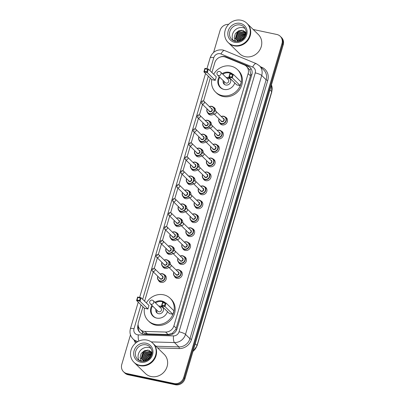 <?xml version="1.0" encoding="UTF-8"?>
<svg xmlns="http://www.w3.org/2000/svg" width="405" height="405" viewBox="0 0 405 405"><rect width="100%" height="100%" fill="white"/><g stroke="black" fill="none" stroke-linecap="round" stroke-linejoin="round"><path stroke-width="0.61" d="M225.226 117.02A4.288 3.923 134.4 0 1 226.4 117.789A4.288 3.923 134.4 0 1 226.886 122.705A4.288 3.923 134.4 0 1 222.213 124.882A4.288 3.923 134.4 0 1 220.396 123.92A4.288 3.923 134.4 0 1 219.601 122.761M221.12 130.972A4.288 3.923 134.4 0 1 222.294 131.741A4.288 3.923 134.4 0 1 222.78 136.657A4.288 3.923 134.4 0 1 218.108 138.834A4.288 3.923 134.4 0 1 216.29 137.872A4.288 3.923 134.4 0 1 215.495 136.713M217.014 144.924A4.288 3.923 134.4 0 1 218.189 145.694A4.288 3.923 134.4 0 1 218.675 150.609A4.288 3.923 134.4 0 1 213.997 152.786A4.288 3.923 134.4 0 1 212.185 151.824A4.288 3.923 134.4 0 1 211.39 150.665M212.909 158.876A4.288 3.923 134.4 0 1 214.083 159.646A4.288 3.923 134.4 0 1 214.564 164.562A4.288 3.923 134.4 0 1 209.891 166.738A4.288 3.923 134.4 0 1 208.074 165.777A4.288 3.923 134.4 0 1 207.284 164.617M208.803 172.829A4.288 3.923 134.4 0 1 209.977 173.598A4.288 3.923 134.4 0 1 210.458 178.514A4.288 3.923 134.4 0 1 205.786 180.691A4.288 3.923 134.4 0 1 203.968 179.724A4.288 3.923 134.4 0 1 203.178 178.57M204.692 186.781A4.288 3.923 134.4 0 1 205.867 187.55A4.288 3.923 134.4 0 1 206.353 192.466A4.288 3.923 134.4 0 1 201.68 194.643A4.288 3.923 134.4 0 1 199.862 193.676A4.288 3.923 134.4 0 1 199.073 192.522M200.586 200.733A4.288 3.923 134.4 0 1 201.761 201.503A4.288 3.923 134.4 0 1 202.247 206.418A4.288 3.923 134.4 0 1 197.574 208.595A4.288 3.923 134.4 0 1 195.757 207.628A4.288 3.923 134.4 0 1 194.967 206.474M196.481 214.685A4.288 3.923 134.4 0 1 197.655 215.455A4.288 3.923 134.4 0 1 198.141 220.371A4.288 3.923 134.4 0 1 193.469 222.548A4.288 3.923 134.4 0 1 191.651 221.581A4.288 3.923 134.4 0 1 190.856 220.426M192.375 228.638A4.288 3.923 134.4 0 1 193.549 229.407A4.288 3.923 134.4 0 1 194.035 234.323A4.288 3.923 134.4 0 1 189.363 236.5A4.288 3.923 134.4 0 1 187.545 235.533A4.288 3.923 134.4 0 1 186.751 234.379M188.269 242.59A4.288 3.923 134.4 0 1 189.444 243.359A4.288 3.923 134.4 0 1 189.93 248.275A4.288 3.923 134.4 0 1 185.257 250.452A4.288 3.923 134.4 0 1 183.44 249.485A4.288 3.923 134.4 0 1 182.645 248.331M184.164 256.542A4.288 3.923 134.4 0 1 185.338 257.312A4.288 3.923 134.4 0 1 185.819 262.227A4.288 3.923 134.4 0 1 181.146 264.404A4.288 3.923 134.4 0 1 179.329 263.437A4.288 3.923 134.4 0 1 178.539 262.283M180.058 270.494A4.288 3.923 134.4 0 1 181.232 271.264A4.288 3.923 134.4 0 1 181.713 276.18A4.288 3.923 134.4 0 1 177.041 278.356A4.288 3.923 134.4 0 1 175.223 277.39A4.288 3.923 134.4 0 1 174.433 276.235M201.001 148.949A4.288 3.923 134.4 0 1 202.176 149.718A4.288 3.923 134.4 0 1 203.254 152.867M201.71 155.778A4.288 3.923 134.4 0 1 197.989 156.811A4.288 3.923 134.4 0 1 196.172 155.849A4.288 3.923 134.4 0 1 195.377 154.69M196.896 162.901A4.288 3.923 134.4 0 1 198.07 163.671A4.288 3.923 134.4 0 1 199.149 166.819M197.599 169.73A4.288 3.923 134.4 0 1 193.884 170.763A4.288 3.923 134.4 0 1 192.066 169.801A4.288 3.923 134.4 0 1 191.271 168.642M192.79 176.853A4.288 3.923 134.4 0 1 193.965 177.623A4.288 3.923 134.4 0 1 195.043 180.772M193.494 183.683A4.288 3.923 134.4 0 1 189.773 184.715A4.288 3.923 134.4 0 1 187.96 183.754A4.288 3.923 134.4 0 1 187.166 182.594M188.684 190.806A4.288 3.923 134.4 0 1 189.859 191.575A4.288 3.923 134.4 0 1 190.937 194.724M189.388 197.635A4.288 3.923 134.4 0 1 185.667 198.668A4.288 3.923 134.4 0 1 183.85 197.706A4.288 3.923 134.4 0 1 183.06 196.547M205.107 134.997A4.288 3.923 134.4 0 1 206.282 135.766A4.288 3.923 134.4 0 1 207.36 138.915M205.816 141.826A4.288 3.923 134.4 0 1 202.095 142.859A4.288 3.923 134.4 0 1 200.278 141.897A4.288 3.923 134.4 0 1 199.483 140.737M213.319 107.092A4.288 3.923 134.4 0 1 214.493 107.862A4.288 3.923 134.4 0 1 215.576 111.01M214.027 113.921A4.288 3.923 134.4 0 1 210.306 114.954A4.288 3.923 134.4 0 1 208.489 113.992A4.288 3.923 134.4 0 1 207.699 112.833M209.213 121.044A4.288 3.923 134.4 0 1 210.387 121.814A4.288 3.923 134.4 0 1 211.466 124.963M209.922 127.874A4.288 3.923 134.4 0 1 206.201 128.906A4.288 3.923 134.4 0 1 204.383 127.945A4.288 3.923 134.4 0 1 203.594 126.785M184.579 204.758A4.288 3.923 134.4 0 1 185.753 205.527A4.288 3.923 134.4 0 1 186.832 208.676M185.282 211.587A4.288 3.923 134.4 0 1 181.561 212.62A4.288 3.923 134.4 0 1 179.744 211.658A4.288 3.923 134.4 0 1 178.954 210.499M180.468 218.71A4.288 3.923 134.4 0 1 181.642 219.48A4.288 3.923 134.4 0 1 182.726 222.628M181.177 225.539A4.288 3.923 134.4 0 1 177.456 226.572A4.288 3.923 134.4 0 1 175.638 225.61A4.288 3.923 134.4 0 1 174.849 224.451M176.362 232.662A4.288 3.923 134.4 0 1 177.537 233.432A4.288 3.923 134.4 0 1 178.615 236.581M177.071 239.492A4.288 3.923 134.4 0 1 173.35 240.524A4.288 3.923 134.4 0 1 171.533 239.563A4.288 3.923 134.4 0 1 170.738 238.403M172.257 246.615A4.288 3.923 134.4 0 1 173.431 247.384A4.288 3.923 134.4 0 1 174.509 250.533M172.965 253.444A4.288 3.923 134.4 0 1 169.244 254.477A4.288 3.923 134.4 0 1 167.427 253.515A4.288 3.923 134.4 0 1 166.632 252.356M168.151 260.567A4.288 3.923 134.4 0 1 169.325 261.336A4.288 3.923 134.4 0 1 170.404 264.485M168.86 267.396A4.288 3.923 134.4 0 1 165.139 268.429A4.288 3.923 134.4 0 1 163.321 267.467A4.288 3.923 134.4 0 1 162.526 266.308M164.045 274.519A4.288 3.923 134.4 0 1 165.22 275.289A4.288 3.923 134.4 0 1 165.706 280.204A4.288 3.923 134.4 0 1 161.028 282.381A4.288 3.923 134.4 0 1 159.216 281.419A4.288 3.923 134.4 0 1 158.421 280.26M142.965 306.787L138.434 322.167A8.044 7.356 -45.6 0 0 140.176 329.473A8.044 7.356 -45.6 0 0 144.899 331.437L165.605 332.044A8.044 7.356 -45.6 0 0 173.887 325.888L248.138 73.604A8.044 7.356 -45.6 0 0 246.397 66.299A8.044 7.356 -45.6 0 0 244.235 64.876L225.62 57.166A8.044 7.356 -45.6 0 0 224.375 56.781A8.044 7.356 -45.6 0 0 214.777 62.775L211.906 72.53M142.403 333.912A8.044 2.491 -88.3 0 1 142.459 331.71C143.841 333.072 145.496 333.811 147.42 333.912L168.126 334.515L172.449 333.173L175.75 329.397L176.221 328.177L250.472 75.887L250.735 74.621L249.89 70.055L246.397 66.299M142.459 331.71L140.176 329.473M210.266 78.109L203.523 101.017M202.53 104.394L199.417 114.969M198.425 118.346L195.311 128.922M194.319 132.298L191.206 142.874M190.208 146.251L187.1 156.826M186.103 160.203L182.994 170.778M181.997 174.155L178.888 184.731M177.891 188.107L174.778 198.683M173.785 202.06L170.672 212.635M169.68 216.012L166.566 226.587M165.574 229.964L162.461 240.54M161.463 243.916L158.355 254.492M157.358 257.869L154.249 268.444M153.252 271.821L144.605 301.209M138.11 324.547L137.978 324.992A8.044 7.356 -45.6 0 0 139.72 332.297A8.044 7.356 -45.6 0 0 144.438 334.262L168.769 334.97A8.044 7.356 -45.6 0 0 177.051 328.819L251.829 74.748A8.044 7.356 -45.6 0 0 250.087 67.443A8.044 7.356 -45.6 0 0 247.926 66.02L226.056 56.958A8.044 7.356 -45.6 0 0 224.805 56.573A8.044 7.356 -45.6 0 0 219.601 57.313M253.186 29.474L276.838 34.476A8.044 7.356 134.4 0 1 280.245 36.283A8.044 7.356 134.4 0 1 281.986 43.588L183.698 377.536A8.044 7.356 134.4 0 1 174.104 383.535L126.922 373.557A8.044 7.356 134.4 0 1 123.515 371.75A8.044 7.356 134.4 0 1 121.773 364.444L130.476 334.874M213.602 52.437L220.057 30.497A8.044 7.356 134.4 0 1 228.612 24.361M123.515 371.75L124.755 372.964A8.044 7.356 134.4 0 0 128.162 374.777L175.345 384.75A8.044 7.356 134.4 0 0 184.943 378.751L283.227 44.808A8.044 7.356 134.4 0 0 281.485 37.503L280.862 36.895A8.044 7.356 134.4 0 1 282.609 44.201L184.321 378.143A8.044 7.356 134.4 0 1 174.727 384.142L127.54 374.164A8.044 7.356 134.4 0 1 124.138 372.357A8.044 7.356 134.4 0 0 127.54 374.164L174.727 384.142A8.044 7.356 134.4 0 0 184.321 378.143L282.609 44.201A8.044 7.356 134.4 0 0 280.862 36.895L280.245 36.283M140.039 332.591A8.044 7.356 134.4 0 1 138.394 326.465M226.061 57.348A8.044 7.356 134.4 0 1 226.673 57.571L248.543 66.628A8.044 7.356 134.4 0 1 250.386 67.757M247.232 23.647A13.405 12.256 134.4 0 1 247.273 23.682A13.405 12.256 134.4 0 1 248.786 39.047A13.405 12.256 134.4 0 1 234.181 45.851A13.405 12.256 134.4 0 1 228.506 42.839A13.405 12.256 134.4 0 1 228.466 42.798M247.273 23.682L258.329 34.521A13.405 12.256 134.4 0 1 259.843 49.886A13.405 12.256 134.4 0 1 245.243 56.69A13.405 12.256 134.4 0 1 239.563 53.673L228.506 42.839M246.847 23.267L247.197 23.606A13.405 12.256 134.4 0 1 248.71 38.971A13.405 12.256 134.4 0 1 234.105 45.775A13.405 12.256 134.4 0 1 228.43 42.763L228.081 42.419A13.405 12.256 134.4 0 1 226.567 27.054A13.405 12.256 134.4 0 1 241.167 20.25A13.405 12.256 134.4 0 1 246.847 23.267A13.405 12.256 134.4 0 1 248.361 38.632A13.405 12.256 134.4 0 1 233.756 45.436A13.405 12.256 134.4 0 1 228.081 42.419M233.255 40.606A8.743 7.994 134.4 0 1 234.044 31.231A8.743 7.994 134.4 0 1 242.985 27.672A8.743 7.994 134.4 0 1 245.141 28.482M246.144 32.886L243.805 31.727L237.993 33.392L236.155 38.926L237.36 41.224M246.149 32.866L243.562 31.484L237.75 33.149L235.907 38.683L237.72 41.518M246.124 33.18L244.792 32.689L238.98 34.359L237.138 39.892L237.811 41.512M246.134 33.078L244.544 32.451L238.732 34.116L236.895 39.649L237.735 41.518M246.053 33.726L239.968 35.326L238.125 40.854L238.292 41.447M246.073 33.569L245.531 33.413L239.719 35.083L237.877 40.616L238.15 41.472M245.891 34.486L240.95 36.288L239.026 41.3M245.941 34.278L240.707 36.05L238.818 41.351M245.572 35.493L241.937 37.255L240.018 40.996M245.673 35.215L241.689 37.012L239.74 41.092M241.491 40.292L243.005 38.313L244.868 36.936L242.924 38.222L241.456 40.313M245.116 36.496L242.676 37.979L241.026 40.551M246.159 32.663L243.01 30.426L238.712 30.724L235.33 33.58L234.196 37.706L235.7 41.447M241.658 30.208L237.092 32.521L234.844 40.171M244.681 37.235L241.795 40.105M242.256 30.269L237.219 32.643L234.87 39.903L235.042 40.54M213.678 74.267A15.689 14.342 134.4 0 1 230.865 66.126A15.689 14.342 134.4 0 1 237.507 69.655A15.689 14.342 134.4 0 1 239.279 87.632A15.689 14.342 134.4 0 1 222.193 95.59A15.689 14.342 134.4 0 1 215.551 92.062A15.689 14.342 134.4 0 1 211.744 79.562M237.507 69.655L238.439 70.566A15.689 14.342 134.4 0 1 240.211 88.543A15.689 14.342 134.4 0 1 223.125 96.506A15.689 14.342 134.4 0 1 216.483 92.978L215.551 92.062M222.244 73.659A9.118 8.338 134.4 0 1 229.048 72.298A9.118 8.338 134.4 0 1 232.784 74.226M234.784 82.949A9.118 8.338 134.4 0 1 224.011 89.424A9.118 8.338 134.4 0 1 220.148 87.374A9.118 8.338 134.4 0 1 219.242 76.722M215.247 80.347L216.285 76.823L208.367 69.068L207.33 72.591L215.247 80.347L211.805 79.618L203.892 71.862L204.93 68.339L208.367 69.068L207.573 69.311L205.117 68.794L204.378 71.31L206.833 71.832L207.573 69.311M240.216 85.627L241.253 82.099L233.336 74.343L232.298 77.871L240.216 85.627L236.773 84.898L228.86 77.142L229.898 73.619L233.336 74.343L232.541 74.591L230.086 74.069L229.341 76.591L231.802 77.112L232.541 74.591M206.833 71.832L207.33 72.591L203.892 71.862L204.378 71.31M231.802 77.112L232.298 77.871L228.86 77.142L229.341 76.591M229.898 73.619L230.086 74.069M204.93 68.339L205.117 68.794M223.762 89.368A8.849 8.09 134.4 0 1 220.725 87.561A8.849 8.09 134.4 0 1 219.809 77.279M222.811 74.216A8.849 8.09 134.4 0 1 229.362 72.93A8.849 8.09 134.4 0 1 232.08 74.08M223.195 80.595A4.025 3.675 -45.6 0 0 224.102 84.113A4.025 3.675 -45.6 0 0 225.808 85.02A4.025 3.675 -45.6 0 0 230.187 82.974A4.025 3.675 -45.6 0 0 229.731 78.368A4.025 3.675 -45.6 0 0 228.03 77.461A4.025 3.675 -45.6 0 0 226.198 77.532M217.581 75.092L225.261 82.62A2.147 1.959 -45.6 0 0 228.506 82.013A2.147 1.959 -45.6 0 0 228.263 79.557L220.583 72.029A2.147 2.147 0 0 0 217.024 72.956A2.147 2.147 0 0 0 217.581 75.092A2.147 1.959 -45.6 0 0 221.044 73.973A2.147 1.959 -45.6 0 0 220.583 72.029M230.151 78.869A4.025 3.675 -45.6 0 0 228.962 78.373A4.025 3.675 -45.6 0 0 227.129 78.443M224.127 81.506A4.025 3.675 -45.6 0 0 224.613 84.523M153.1 343.491A13.405 12.256 134.4 0 1 153.136 343.526A13.405 12.256 134.4 0 1 154.649 358.891A13.405 12.256 134.4 0 1 140.049 365.695A13.405 12.256 134.4 0 1 134.369 362.683A13.405 12.256 134.4 0 1 134.333 362.642M153.136 343.526L164.197 354.365A13.405 12.256 134.4 0 1 165.711 369.73A13.405 12.256 134.4 0 1 151.106 376.534A13.405 12.256 134.4 0 1 145.425 373.516L134.369 362.683M152.71 343.111L153.06 343.45A13.405 12.256 134.4 0 1 154.573 358.815A13.405 12.256 134.4 0 1 139.968 365.619A13.405 12.256 134.4 0 1 134.293 362.607L133.944 362.262A13.405 12.256 134.4 0 1 132.43 346.898A13.405 12.256 134.4 0 1 147.035 340.094A13.405 12.256 134.4 0 1 152.71 343.111A13.405 12.256 134.4 0 1 154.224 358.476A13.405 12.256 134.4 0 1 139.624 365.28A13.405 12.256 134.4 0 1 133.944 362.262M139.123 360.45A8.743 7.994 134.4 0 1 139.912 351.074A8.743 7.994 134.4 0 1 148.848 347.515A8.743 7.994 134.4 0 1 151.004 348.325M152.012 352.73L149.673 351.57L143.861 353.236L142.018 358.769L143.223 361.068M152.012 352.709L149.425 351.327L143.613 352.993L141.775 358.526L143.583 361.361M151.986 353.023L150.66 352.532L144.843 354.203L143.006 359.736L143.674 361.356M151.996 352.922L150.412 352.294L144.6 353.96L142.757 359.493L143.603 361.361M151.915 353.57L145.83 355.17L143.993 360.698L144.16 361.29M151.941 353.413L151.399 353.256L145.582 354.927L143.745 360.46L144.013 361.316M151.754 354.329L146.818 356.132L144.889 361.144M151.809 354.122L146.569 355.894L144.686 361.194M151.435 355.337L147.8 357.099L145.881 360.84M151.536 355.058L147.557 356.856L145.603 360.936M147.359 360.136L148.873 358.157L150.731 356.78L148.787 358.066L147.319 360.156M150.979 356.339L148.539 357.823L146.888 360.394M152.022 352.507L148.878 350.269L144.58 350.568L141.198 353.423L140.064 357.549L141.563 361.29M147.526 350.052L142.96 352.365L140.707 360.015M150.549 357.078L147.658 359.949M148.124 350.112L143.081 352.482L140.732 359.746L140.91 360.384M146.372 302.94A15.689 14.342 134.4 0 1 163.564 294.8A15.689 14.342 134.4 0 1 170.206 298.328A15.689 14.342 134.4 0 1 171.978 316.305A15.689 14.342 134.4 0 1 154.892 324.268A15.689 14.342 134.4 0 1 148.245 320.74A15.689 14.342 134.4 0 1 144.443 308.235M170.206 298.328L171.138 299.244A15.689 14.342 134.4 0 1 172.91 317.221A15.689 14.342 134.4 0 1 155.824 325.18A15.689 14.342 134.4 0 1 149.177 321.651L148.245 320.74M154.943 302.332A9.118 8.338 134.4 0 1 161.747 300.971A9.118 8.338 134.4 0 1 165.483 302.905M167.483 311.622A9.118 8.338 134.4 0 1 156.705 318.097A9.118 8.338 134.4 0 1 152.847 316.047A9.118 8.338 134.4 0 1 151.941 305.395M147.946 309.02L148.979 305.497L141.067 297.741L140.029 301.264L147.946 309.02L144.504 308.296L136.586 300.54L137.624 297.012L141.067 297.741L140.272 297.989L137.816 297.467L137.072 299.989L139.533 300.505L140.272 297.989M172.91 314.3L173.947 310.777L166.035 303.021L164.997 306.544L172.91 314.3L169.472 313.571L161.554 305.815L162.592 302.292L166.035 303.021L165.24 303.269L162.785 302.748L162.04 305.264L164.501 305.785L165.24 303.269M139.533 300.505L140.029 301.264L136.586 300.54L137.072 299.989M164.501 305.785L164.997 306.544L161.554 305.815L162.04 305.264M162.592 302.292L162.785 302.748M137.624 297.012L137.816 297.467M156.462 318.041A8.849 8.09 134.4 0 1 153.419 316.234A8.849 8.09 134.4 0 1 152.508 305.952M155.51 302.889A8.849 8.09 134.4 0 1 162.061 301.603A8.849 8.09 134.4 0 1 164.779 302.753M155.89 309.268A4.025 3.675 -45.6 0 0 156.801 312.787A4.025 3.675 -45.6 0 0 158.502 313.693A4.025 3.675 -45.6 0 0 162.886 311.653A4.025 3.675 -45.6 0 0 162.43 307.041A4.025 3.675 -45.6 0 0 160.724 306.139A4.025 3.675 -45.6 0 0 158.892 306.205M150.275 303.765L157.96 311.293A2.147 1.959 -45.6 0 0 161.205 310.691A2.147 1.959 -45.6 0 0 160.962 308.23L153.277 300.702A2.147 2.147 0 0 0 149.718 301.629A2.147 2.147 0 0 0 150.275 303.765A2.147 1.959 -45.6 0 0 153.743 302.651A2.147 1.959 -45.6 0 0 153.277 300.702M162.85 307.542A4.025 3.675 -45.6 0 0 161.656 307.051A4.025 3.675 -45.6 0 0 159.823 307.117M156.821 310.184A4.025 3.675 -45.6 0 0 157.307 313.197M251.788 74.874A8.044 1.64 -163.6 0 0 250.735 74.621M249.89 70.055A8.044 3.058 -67.5 0 1 250.963 68.496M176.762 329.64A8.044 1.64 -163.6 0 0 175.75 329.397M172.424 334.191A8.044 2.491 -88.3 0 1 172.449 333.173M138.601 327.073A8.044 1.64 -163.6 0 0 138.313 327.037M250.472 75.887L248.138 73.604M176.221 328.177L173.887 325.888M168.126 334.515L165.605 332.044M147.42 333.912L144.899 331.437M141.021 304.884L134.014 328.703A5.361 4.906 -45.6 0 0 137.447 334.778A5.361 4.906 -45.6 0 0 138.323 334.884L173.522 335.907A5.361 4.906 -45.6 0 0 179.04 331.806L255.241 72.9A5.361 4.906 -45.6 0 0 252.639 67.083L220.998 53.976A5.361 4.906 -45.6 0 0 220.168 53.718A5.361 4.906 -45.6 0 0 213.769 57.718L209.967 70.632M220.998 53.976A5.361 2.04 -67.5 0 1 224.603 50.544L222.826 49.992C216.675 49.294 212.458 51.87 210.175 57.723A5.361 1.093 16.4 0 1 213.769 57.718M138.125 341.445A10.727 9.806 134.4 0 1 137.513 341.339A10.727 9.806 134.4 0 1 132.972 338.924L136.541 342.422M138.925 341.05A5.361 1.66 -88.3 0 1 138.323 334.884M260.415 66.729L261.893 67.341A12.069 11.031 134.4 0 1 267.751 80.433L191.55 339.339A12.069 11.031 134.4 0 1 179.126 348.568L157.646 347.946M135.614 343.141A12.069 11.031 134.4 0 1 134.171 340.099M281.986 43.588L283.227 44.808M126.922 373.557L128.162 374.777M174.104 383.535L175.345 384.75M183.698 377.536L184.943 378.751M259.387 65.721A10.727 9.806 134.4 0 1 261.711 75.462L266.131 79.795A10.727 9.806 -45.6 0 0 263.807 70.055L259.387 65.721L256.243 63.646L224.603 50.544M255.241 72.9A5.361 1.093 16.4 0 1 261.711 75.462L185.51 334.368A10.727 9.806 134.4 0 1 174.464 342.569L178.888 346.903A10.727 9.806 -45.6 0 0 189.93 338.701L266.131 79.795A1.342 0.273 -163.6 0 0 267.751 80.433M173.522 335.907A5.361 1.66 -88.3 0 0 174.464 342.569L151.237 341.896M155.9 346.234L178.888 346.903A1.342 0.415 91.7 0 1 179.126 348.568M179.04 331.806A5.361 1.093 16.4 0 1 185.51 334.368L189.93 338.701A1.342 0.273 -163.6 0 0 191.55 339.339M208.327 76.211L142.666 299.305M261.574 67.863A1.342 0.511 112.5 0 0 261.893 67.341M252.639 67.083A5.361 2.04 -67.5 0 1 256.243 63.646M138.237 302.155L130.42 328.708A5.361 1.093 16.4 0 1 134.014 328.703M226.673 57.571L226.056 56.958M248.543 66.628L247.926 66.02M269.958 89.89L271.709 91.606A2.683 0.547 16.4 0 1 271.826 91.844L197.108 345.708A2.683 0.547 -163.6 0 0 196.997 345.47L271.709 91.606A10.727 9.806 -45.6 0 0 271.426 84.903M193.028 351.277A10.727 9.806 -45.6 0 0 196.997 345.47L195.245 343.754M235.239 41.391A8.743 7.994 134.4 0 1 231.731 39.467A8.743 7.994 134.4 0 1 230.744 29.449A8.743 7.994 134.4 0 1 240.266 25.009A8.743 7.994 134.4 0 1 243.972 26.978C246.199 29.879 246.777 32.597 245.698 35.134C244.458 38.591 241.233 42.1 235.34 41.381L231.731 39.467M234.677 42.312A10.085 9.219 134.4 0 1 228.223 30.886A10.085 9.219 134.4 0 1 240.251 23.374A10.085 9.219 134.4 0 1 246.706 34.795A10.085 9.219 134.4 0 1 234.677 42.312M141.102 361.235A8.743 7.994 134.4 0 1 137.594 359.311A8.743 7.994 134.4 0 1 136.606 349.292A8.743 7.994 134.4 0 1 146.134 344.852A8.743 7.994 134.4 0 1 149.835 346.822C152.062 349.723 152.639 352.441 151.566 354.977C150.326 358.435 147.096 361.943 141.203 361.225L137.594 359.311M140.54 362.156A10.085 9.219 134.4 0 1 134.085 350.73A10.085 9.219 134.4 0 1 146.114 343.217A10.085 9.219 134.4 0 1 152.569 354.638A10.085 9.219 134.4 0 1 140.54 362.156M209.36 106.581A4.025 3.675 134.4 0 1 211.749 106.312A4.025 3.675 134.4 0 1 213.455 107.219A4.025 3.675 134.4 0 1 214.321 110.889M213.212 112.717A4.025 3.675 134.4 0 1 209.527 113.866A4.025 3.675 134.4 0 1 207.826 112.965A4.025 3.675 134.4 0 1 207.107 108.879M207.218 108.991A3.756 3.432 -45.6 0 0 209.522 113.542A3.756 3.432 -45.6 0 0 213.202 112.205M213.87 111.117A3.756 3.432 -45.6 0 0 211.597 106.49A3.756 3.432 -45.6 0 0 209.471 106.692M211.056 108.246A1.878 1.716 134.4 0 1 212.281 110.378A1.878 1.716 134.4 0 1 208.803 110.545M209.36 111.086A1.61 1.473 -45.6 0 0 211.79 110.631A1.61 1.473 -45.6 0 0 211.612 108.788L204.004 101.336A1.61 1.473 134.4 0 1 202.434 103.999A1.61 1.473 134.4 0 1 201.756 103.634L209.36 111.086M203.325 100.977A1.61 1.473 134.4 0 1 204.004 101.336L203.229 100.921C201.189 100.612 200.875 103.629 201.756 103.634M202.419 102.359L202.566 101.852L202.419 102.359M205.254 120.533A4.025 3.675 134.4 0 1 207.644 120.265A4.025 3.675 134.4 0 1 209.35 121.171A4.025 3.675 134.4 0 1 210.21 124.841M209.107 126.669A4.025 3.675 134.4 0 1 205.421 127.818A4.025 3.675 134.4 0 1 203.72 126.917A4.025 3.675 134.4 0 1 203.001 122.831M203.113 122.943A3.756 3.432 -45.6 0 0 205.416 127.494A3.756 3.432 -45.6 0 0 209.096 126.157M209.765 125.069A3.756 3.432 -45.6 0 0 207.492 120.442A3.756 3.432 -45.6 0 0 205.365 120.644M206.95 122.199A1.878 1.716 134.4 0 1 208.175 124.33A1.878 1.716 134.4 0 1 204.697 124.497M205.254 125.039A1.61 1.473 -45.6 0 0 207.684 124.583A1.61 1.473 -45.6 0 0 207.502 122.74L199.898 115.288A1.61 1.473 134.4 0 1 198.328 117.951A1.61 1.473 134.4 0 1 197.645 117.587L205.254 125.039M199.219 114.929A1.61 1.473 134.4 0 1 199.898 115.288L199.123 114.873C197.083 114.564 196.769 117.582 197.645 117.587M198.313 116.311L198.46 115.805L198.313 116.311M201.143 134.485A4.025 3.675 134.4 0 1 203.538 134.217A4.025 3.675 134.4 0 1 205.244 135.123A4.025 3.675 134.4 0 1 206.105 138.793M205.001 140.621A4.025 3.675 134.4 0 1 201.315 141.77A4.025 3.675 134.4 0 1 199.609 140.869A4.025 3.675 134.4 0 1 198.895 136.784M199.007 136.895A3.756 3.432 -45.6 0 0 201.31 141.446A3.756 3.432 -45.6 0 0 204.991 140.11M205.659 139.021A3.756 3.432 -45.6 0 0 203.386 134.394A3.756 3.432 -45.6 0 0 201.26 134.597M202.844 136.151A1.878 1.716 134.4 0 1 204.069 138.282A1.878 1.716 134.4 0 1 200.591 138.449M201.143 138.991A1.61 1.473 -45.6 0 0 203.578 138.535A1.61 1.473 -45.6 0 0 203.396 136.693L195.792 129.241A1.61 1.473 134.4 0 1 194.223 131.903A1.61 1.473 134.4 0 1 193.539 131.539L201.143 138.991M195.114 128.881A1.61 1.473 134.4 0 1 195.792 129.241L195.018 128.825C192.972 128.517 192.664 131.534 193.539 131.539M194.203 130.263L194.354 129.757L194.203 130.263M202.966 150.862L201.133 149.075L199.412 148.159L197.022 148.422A4.025 3.675 134.4 0 1 199.432 148.169A4.025 3.675 134.4 0 1 201.133 149.075A4.025 3.675 134.4 0 1 201.999 152.746M200.895 154.573A4.025 3.675 134.4 0 1 197.21 155.722A4.025 3.675 134.4 0 1 195.504 154.821A4.025 3.675 134.4 0 1 194.785 150.736M194.901 150.847A3.756 3.432 -45.6 0 0 197.205 155.398A3.756 3.432 -45.6 0 0 200.885 154.062M201.553 152.974A3.756 3.432 -45.6 0 0 199.28 148.346A3.756 3.432 -45.6 0 0 197.154 148.549M198.739 150.103A1.878 1.716 134.4 0 1 199.964 152.234A1.878 1.716 134.4 0 1 196.486 152.401M197.038 152.943A1.61 1.473 -45.6 0 0 199.473 152.488A1.61 1.473 -45.6 0 0 199.29 150.645L191.686 143.193A1.61 1.473 134.4 0 1 190.117 145.856A1.61 1.473 134.4 0 1 189.434 145.491L197.038 152.943M191.003 142.833A1.61 1.473 134.4 0 1 191.686 143.193L190.912 142.778C188.867 142.469 188.558 145.486 189.434 145.491M190.097 144.215L190.249 143.709L190.097 144.215M192.932 162.39A4.025 3.675 134.4 0 1 195.326 162.121A4.025 3.675 134.4 0 1 197.027 163.028A4.025 3.675 134.4 0 1 197.893 166.698M196.784 168.526A4.025 3.675 134.4 0 1 193.104 169.675A4.025 3.675 134.4 0 1 191.398 168.774A4.025 3.675 134.4 0 1 190.679 164.688M190.795 164.8A3.756 3.432 -45.6 0 0 193.099 169.351A3.756 3.432 -45.6 0 0 196.779 168.014M197.443 166.926A3.756 3.432 -45.6 0 0 195.175 162.299A3.756 3.432 -45.6 0 0 193.048 162.501M194.633 164.055A1.878 1.716 134.4 0 1 195.858 166.187A1.878 1.716 134.4 0 1 192.38 166.354M192.932 166.895A1.61 1.473 -45.6 0 0 195.367 166.44A1.61 1.473 -45.6 0 0 195.185 164.597L187.581 157.145A1.61 1.473 134.4 0 1 186.011 159.808A1.61 1.473 134.4 0 1 185.328 159.443L192.932 166.895M186.897 156.786A1.61 1.473 134.4 0 1 187.581 157.145L186.806 156.73C184.761 156.421 184.452 159.438 185.328 159.443M185.991 158.168L186.138 157.661L185.991 158.168M188.826 176.342A4.025 3.675 134.4 0 1 191.221 176.074A4.025 3.675 134.4 0 1 192.922 176.98A4.025 3.675 134.4 0 1 193.787 180.65M192.679 182.478A4.025 3.675 134.4 0 1 188.993 183.627A4.025 3.675 134.4 0 1 187.292 182.726A4.025 3.675 134.4 0 1 186.573 178.64M186.69 178.752A3.756 3.432 -45.6 0 0 188.993 183.298A3.756 3.432 -45.6 0 0 192.674 181.966M193.337 180.878A3.756 3.432 -45.6 0 0 191.069 176.251A3.756 3.432 -45.6 0 0 188.943 176.453M190.522 178.008A1.878 1.716 134.4 0 1 191.752 180.139A1.878 1.716 134.4 0 1 188.274 180.306M188.826 180.848A1.61 1.473 -45.6 0 0 191.261 180.392A1.61 1.473 -45.6 0 0 191.079 178.549L183.475 171.097A1.61 1.473 134.4 0 1 181.901 173.76A1.61 1.473 134.4 0 1 181.222 173.396L188.826 180.848M182.792 170.738A1.61 1.473 134.4 0 1 183.475 171.097L182.701 170.682C180.655 170.373 180.341 173.391 181.222 173.396M181.885 172.12L182.032 171.614L181.885 172.12M184.72 190.294A4.025 3.675 134.4 0 1 187.115 190.026A4.025 3.675 134.4 0 1 188.816 190.932A4.025 3.675 134.4 0 1 189.682 194.602M188.573 196.43A4.025 3.675 134.4 0 1 184.888 197.579A4.025 3.675 134.4 0 1 183.187 196.678A4.025 3.675 134.4 0 1 182.468 192.593M182.584 192.704A3.756 3.432 -45.6 0 0 184.888 197.25A3.756 3.432 -45.6 0 0 188.563 195.919M189.231 194.83A3.756 3.432 -45.6 0 0 186.963 190.203A3.756 3.432 -45.6 0 0 184.837 190.406M186.416 191.96A1.878 1.716 134.4 0 1 187.642 194.091A1.878 1.716 134.4 0 1 184.164 194.258M184.72 194.8A1.61 1.473 -45.6 0 0 187.156 194.344A1.61 1.473 -45.6 0 0 186.973 192.502L179.369 185.05A1.61 1.473 134.4 0 1 177.795 187.712A1.61 1.473 134.4 0 1 177.117 187.348L184.72 194.8M178.686 184.69A1.61 1.473 134.4 0 1 179.369 185.05L178.595 184.634C176.55 184.326 176.236 187.343 177.117 187.348M177.78 186.072L177.927 185.566L177.78 186.072M180.615 204.247A4.025 3.675 134.4 0 1 183.004 203.978A4.025 3.675 134.4 0 1 184.71 204.884A4.025 3.675 134.4 0 1 185.576 208.555M184.467 210.382A4.025 3.675 134.4 0 1 180.782 211.531A4.025 3.675 134.4 0 1 179.081 210.63A4.025 3.675 134.4 0 1 178.362 206.545M178.478 206.656A3.756 3.432 -45.6 0 0 180.777 211.202A3.756 3.432 -45.6 0 0 184.457 209.871M185.125 208.783A3.756 3.432 -45.6 0 0 182.852 204.155A3.756 3.432 -45.6 0 0 180.726 204.358M182.311 205.912A1.878 1.716 134.4 0 1 183.536 208.043A1.878 1.716 134.4 0 1 180.058 208.21M180.615 208.752A1.61 1.473 -45.6 0 0 183.045 208.297A1.61 1.473 -45.6 0 0 182.868 206.454L175.259 199.002A1.61 1.473 134.4 0 1 173.689 201.665A1.61 1.473 134.4 0 1 173.011 201.3L180.615 208.752M174.58 198.642A1.61 1.473 134.4 0 1 175.259 199.002L174.484 198.587C172.444 198.278 172.13 201.295 173.011 201.3M173.674 200.024L173.821 199.518L173.674 200.024M182.432 220.624L180.605 218.837L178.883 217.92L176.494 218.184A4.025 3.675 134.4 0 1 178.899 217.93A4.025 3.675 134.4 0 1 180.605 218.837A4.025 3.675 134.4 0 1 181.465 222.507M180.362 224.335A4.025 3.675 134.4 0 1 176.676 225.484A4.025 3.675 134.4 0 1 174.975 224.583A4.025 3.675 134.4 0 1 174.256 220.497M174.368 220.609A3.756 3.432 -45.6 0 0 176.671 225.155A3.756 3.432 -45.6 0 0 180.352 223.823M181.02 222.735A3.756 3.432 -45.6 0 0 178.747 218.108A3.756 3.432 -45.6 0 0 176.62 218.31M178.205 219.864A1.878 1.716 134.4 0 1 179.43 221.996A1.878 1.716 134.4 0 1 175.952 222.163M176.509 222.704A1.61 1.473 -45.6 0 0 178.939 222.249A1.61 1.473 -45.6 0 0 178.757 220.406L171.153 212.954A1.61 1.473 134.4 0 1 169.584 215.617A1.61 1.473 134.4 0 1 168.9 215.252L176.509 222.704M170.475 212.595A1.61 1.473 134.4 0 1 171.153 212.954L170.378 212.539C168.338 212.23 168.024 215.247 168.9 215.252M169.568 213.977L169.715 213.47L169.568 213.977M172.398 232.151A4.025 3.675 134.4 0 1 174.793 231.883A4.025 3.675 134.4 0 1 176.499 232.789A4.025 3.675 134.4 0 1 177.36 236.459M176.256 238.287A4.025 3.675 134.4 0 1 172.57 239.436A4.025 3.675 134.4 0 1 170.864 238.535A4.025 3.675 134.4 0 1 170.151 234.449M170.262 234.561A3.756 3.432 -45.6 0 0 172.565 239.107A3.756 3.432 -45.6 0 0 176.246 237.775M176.914 236.687A3.756 3.432 -45.6 0 0 174.641 232.06A3.756 3.432 -45.6 0 0 172.515 232.262M174.099 233.817A1.878 1.716 134.4 0 1 175.325 235.948A1.878 1.716 134.4 0 1 171.847 236.115M172.398 236.657A1.61 1.473 -45.6 0 0 174.833 236.201A1.61 1.473 -45.6 0 0 174.651 234.358L167.047 226.906A1.61 1.473 134.4 0 1 165.478 229.569A1.61 1.473 134.4 0 1 164.794 229.205L172.398 236.657M166.369 226.547A1.61 1.473 134.4 0 1 167.047 226.906L166.273 226.491C164.233 226.182 163.919 229.2 164.794 229.205M165.458 227.929L165.61 227.423L165.458 227.929M168.293 246.103A4.025 3.675 134.4 0 1 170.687 245.835A4.025 3.675 134.4 0 1 172.388 246.741A4.025 3.675 134.4 0 1 173.254 250.411M172.15 252.239A4.025 3.675 134.4 0 1 168.465 253.388A4.025 3.675 134.4 0 1 166.759 252.487A4.025 3.675 134.4 0 1 166.04 248.402M166.156 248.513A3.756 3.432 -45.6 0 0 168.46 253.059A3.756 3.432 -45.6 0 0 172.14 251.728M172.808 250.639A3.756 3.432 -45.6 0 0 170.535 246.012A3.756 3.432 -45.6 0 0 168.409 246.215M169.994 247.769A1.878 1.716 134.4 0 1 171.219 249.9A1.878 1.716 134.4 0 1 167.741 250.067M168.293 250.609A1.61 1.473 -45.6 0 0 170.728 250.153A1.61 1.473 -45.6 0 0 170.546 248.311L162.942 240.859A1.61 1.473 134.4 0 1 161.372 243.521A1.61 1.473 134.4 0 1 160.689 243.157L168.293 250.609M162.258 240.499A1.61 1.473 134.4 0 1 162.942 240.859L162.167 240.443C160.122 240.135 159.813 243.152 160.689 243.157M161.352 241.881L161.504 241.375L161.352 241.881M164.187 260.056A4.025 3.675 134.4 0 1 166.582 259.787A4.025 3.675 134.4 0 1 168.283 260.693A4.025 3.675 134.4 0 1 169.148 264.364M168.045 266.191A4.025 3.675 134.4 0 1 164.359 267.341A4.025 3.675 134.4 0 1 162.653 266.439A4.025 3.675 134.4 0 1 161.934 262.354M162.051 262.465A3.756 3.432 -45.6 0 0 164.354 267.011A3.756 3.432 -45.6 0 0 168.035 265.68M168.703 264.592A3.756 3.432 -45.6 0 0 166.43 259.964A3.756 3.432 -45.6 0 0 164.303 260.167M165.888 261.721A1.878 1.716 134.4 0 1 167.113 263.852A1.878 1.716 134.4 0 1 163.635 264.019M164.187 264.561A1.61 1.473 -45.6 0 0 166.622 264.106A1.61 1.473 -45.6 0 0 166.44 262.263L158.836 254.811A1.61 1.473 134.4 0 1 157.267 257.474A1.61 1.473 134.4 0 1 156.583 257.109L164.187 264.561M158.152 254.451A1.61 1.473 134.4 0 1 158.836 254.811L158.061 254.396C156.016 254.087 155.707 257.104 156.583 257.109M157.246 255.833L157.393 255.327L157.246 255.833M160.081 274.008A4.025 3.675 134.4 0 1 162.476 273.74A4.025 3.675 134.4 0 1 164.177 274.646A4.025 3.675 134.4 0 1 164.632 279.253A4.025 3.675 134.4 0 1 160.253 281.293A4.025 3.675 134.4 0 1 158.547 280.392A4.025 3.675 134.4 0 1 157.828 276.306M157.945 276.418A3.756 3.432 -45.6 0 0 160.248 280.964A3.756 3.432 -45.6 0 0 164.724 278.169A3.756 3.432 -45.6 0 0 162.324 273.917A3.756 3.432 -45.6 0 0 160.198 274.119M161.782 275.673A1.878 1.716 134.4 0 1 163.007 277.805A1.878 1.716 134.4 0 1 159.529 277.972M160.081 278.513A1.61 1.473 -45.6 0 0 162.516 278.058A1.61 1.473 -45.6 0 0 162.334 276.215L154.73 268.763A1.61 1.473 134.4 0 1 153.161 271.426A1.61 1.473 134.4 0 1 152.477 271.061L160.081 278.513M154.047 268.404A1.61 1.473 134.4 0 1 154.73 268.763L153.956 268.348C151.91 268.039 151.597 271.056 152.477 271.061M153.141 269.786L153.287 269.279L153.141 269.786M221.262 116.508A4.025 3.675 134.4 0 1 223.656 116.24A4.025 3.675 134.4 0 1 225.357 117.141A4.025 3.675 134.4 0 1 225.813 121.753A4.025 3.675 134.4 0 1 221.434 123.793A4.025 3.675 134.4 0 1 219.728 122.887A4.025 3.675 134.4 0 1 219.009 118.807M219.125 118.918A3.756 3.432 -45.6 0 0 221.429 123.464A3.756 3.432 -45.6 0 0 225.909 120.67A3.756 3.432 -45.6 0 0 223.504 116.412A3.756 3.432 -45.6 0 0 221.378 116.62M222.963 118.174A1.878 1.716 134.4 0 1 224.188 120.305A1.878 1.716 134.4 0 1 220.71 120.472M213.658 113.562L221.262 121.014A1.61 1.473 -45.6 0 0 223.697 120.558A1.61 1.473 -45.6 0 0 223.514 118.716L215.911 111.264A1.61 1.473 134.4 0 1 214.341 113.926A1.61 1.473 134.4 0 1 213.658 113.562C212.625 112.322 213.121 111.421 215.136 110.849L215.911 111.264A1.61 1.473 134.4 0 0 215.227 110.904M214.473 111.78L214.321 112.286L214.473 111.78M217.156 130.461A4.025 3.675 134.4 0 1 219.55 130.192A4.025 3.675 134.4 0 1 221.251 131.093A4.025 3.675 134.4 0 1 221.707 135.705A4.025 3.675 134.4 0 1 217.328 137.746A4.025 3.675 134.4 0 1 215.622 136.839A4.025 3.675 134.4 0 1 214.903 132.759M215.02 132.87A3.756 3.432 -45.6 0 0 217.323 137.416A3.756 3.432 -45.6 0 0 221.803 134.622A3.756 3.432 -45.6 0 0 219.399 130.364A3.756 3.432 -45.6 0 0 217.272 130.572M218.857 132.126A1.878 1.716 134.4 0 1 220.082 134.257A1.878 1.716 134.4 0 1 216.604 134.425M209.552 127.514L217.156 134.966A1.61 1.473 -45.6 0 0 219.591 134.511A1.61 1.473 -45.6 0 0 219.409 132.668L211.805 125.216A1.61 1.473 134.4 0 1 210.235 127.879A1.61 1.473 134.4 0 1 209.552 127.514C208.519 126.274 209.015 125.373 211.03 124.801L211.805 125.216A1.61 1.473 134.4 0 0 211.121 124.856M210.362 125.732L210.215 126.239L210.362 125.732M213.05 144.413A4.025 3.675 134.4 0 1 215.445 144.145A4.025 3.675 134.4 0 1 217.146 145.046A4.025 3.675 134.4 0 1 217.601 149.658A4.025 3.675 134.4 0 1 213.217 151.698A4.025 3.675 134.4 0 1 211.516 150.792A4.025 3.675 134.4 0 1 210.797 146.711M210.914 146.823A3.756 3.432 -45.6 0 0 213.217 151.369A3.756 3.432 -45.6 0 0 217.693 148.574A3.756 3.432 -45.6 0 0 215.293 144.317A3.756 3.432 -45.6 0 0 213.167 144.524M214.751 146.078A1.878 1.716 134.4 0 1 215.976 148.21A1.878 1.716 134.4 0 1 212.498 148.377M205.446 141.466L213.05 148.918A1.61 1.473 -45.6 0 0 215.485 148.463A1.61 1.473 -45.6 0 0 215.303 146.62L207.699 139.168A1.61 1.473 134.4 0 1 206.125 141.831A1.61 1.473 134.4 0 1 205.446 141.466C204.414 140.226 204.905 139.325 206.925 138.753L207.699 139.168A1.61 1.473 134.4 0 0 207.016 138.809M206.256 139.685L206.11 140.191L206.256 139.685M208.945 158.365A4.025 3.675 134.4 0 1 211.339 158.097A4.025 3.675 134.4 0 1 213.04 158.998A4.025 3.675 134.4 0 1 213.496 163.61A4.025 3.675 134.4 0 1 209.112 165.65A4.025 3.675 134.4 0 1 207.411 164.744A4.025 3.675 134.4 0 1 206.692 160.663M206.808 160.775A3.756 3.432 -45.6 0 0 209.112 165.321A3.756 3.432 -45.6 0 0 213.587 162.526A3.756 3.432 -45.6 0 0 211.187 158.269A3.756 3.432 -45.6 0 0 209.061 158.477M210.64 160.031A1.878 1.716 134.4 0 1 211.866 162.162A1.878 1.716 134.4 0 1 208.393 162.329M201.341 155.419L208.945 162.871A1.61 1.473 -45.6 0 0 211.38 162.415A1.61 1.473 -45.6 0 0 211.197 160.572L203.594 153.12A1.61 1.473 134.4 0 1 202.019 155.783A1.61 1.473 134.4 0 1 201.341 155.419C200.308 154.178 200.799 153.277 202.819 152.705L203.594 153.12A1.61 1.473 134.4 0 0 202.91 152.761M202.151 153.637L202.004 154.143L202.151 153.637M204.839 172.317A4.025 3.675 134.4 0 1 207.228 172.049A4.025 3.675 134.4 0 1 208.934 172.95A4.025 3.675 134.4 0 1 209.39 177.562A4.025 3.675 134.4 0 1 205.006 179.602A4.025 3.675 134.4 0 1 203.305 178.696A4.025 3.675 134.4 0 1 202.586 174.616L202.287 176.615L203.305 178.696L205.132 180.488M202.702 174.727A3.756 3.432 -45.6 0 0 205.006 179.273A3.756 3.432 -45.6 0 0 209.481 176.479A3.756 3.432 -45.6 0 0 207.077 172.221A3.756 3.432 -45.6 0 0 204.95 172.429M206.535 173.983A1.878 1.716 134.4 0 1 207.76 176.114A1.878 1.716 134.4 0 1 204.282 176.281M197.235 169.371L204.839 176.823A1.61 1.473 -45.6 0 0 207.274 176.367A1.61 1.473 -45.6 0 0 207.092 174.525L199.483 167.073A1.61 1.473 134.4 0 1 197.913 169.73A1.61 1.473 134.4 0 1 197.235 169.371C196.202 168.131 196.693 167.23 198.708 166.657L199.483 167.073A1.61 1.473 134.4 0 0 198.804 166.713M198.045 167.589L197.898 168.095L198.045 167.589M200.733 186.27A4.025 3.675 134.4 0 1 203.123 186.001A4.025 3.675 134.4 0 1 204.829 186.902A4.025 3.675 134.4 0 1 205.279 191.514A4.025 3.675 134.4 0 1 200.9 193.555A4.025 3.675 134.4 0 1 199.199 192.648A4.025 3.675 134.4 0 1 198.48 188.568M198.592 188.679A3.756 3.432 -45.6 0 0 200.895 193.225A3.756 3.432 -45.6 0 0 205.375 190.431A3.756 3.432 -45.6 0 0 202.971 186.173A3.756 3.432 -45.6 0 0 200.845 186.381M202.429 187.935A1.878 1.716 134.4 0 1 203.654 190.066A1.878 1.716 134.4 0 1 200.176 190.234M193.124 183.323L200.733 190.775A1.61 1.473 -45.6 0 0 203.163 190.32A1.61 1.473 -45.6 0 0 202.981 188.477L195.377 181.025A1.61 1.473 134.4 0 1 193.808 183.683A1.61 1.473 134.4 0 1 193.124 183.323C192.097 182.083 192.588 181.182 194.602 180.61L195.377 181.025A1.61 1.473 134.4 0 0 194.699 180.665M193.939 181.541L193.792 182.048L193.939 181.541M196.607 200.207L199.002 199.943A4.025 3.675 134.4 0 1 200.723 200.855A4.025 3.675 134.4 0 1 201.174 205.467A4.025 3.675 134.4 0 1 196.795 207.507A4.025 3.675 134.4 0 1 195.089 206.601A4.025 3.675 134.4 0 1 194.375 202.52M196.622 200.222A4.025 3.675 134.4 0 1 198.977 199.943M194.486 202.632A3.756 3.432 -45.6 0 0 196.79 207.178A3.756 3.432 -45.6 0 0 201.27 204.383A3.756 3.432 -45.6 0 0 198.865 200.126A3.756 3.432 -45.6 0 0 196.739 200.333M198.323 201.887A1.878 1.716 134.4 0 1 199.549 204.019A1.878 1.716 134.4 0 1 196.071 204.186M189.019 197.275L196.622 204.727A1.61 1.473 -45.6 0 0 199.057 204.272A1.61 1.473 -45.6 0 0 198.875 202.429L191.271 194.977A1.61 1.473 134.4 0 1 189.702 197.635A1.61 1.473 134.4 0 1 189.019 197.275C187.991 196.035 188.482 195.134 190.497 194.562L191.271 194.977A1.61 1.473 134.4 0 0 190.593 194.618M189.834 195.494L189.687 196L189.834 195.494M194.911 213.906A4.025 3.675 134.4 0 1 196.617 214.807A4.025 3.675 134.4 0 1 197.068 219.419A4.025 3.675 134.4 0 1 192.689 221.459A4.025 3.675 134.4 0 1 190.983 220.553A4.025 3.675 134.4 0 1 190.264 216.472M192.517 214.174A4.025 3.675 134.4 0 1 194.871 213.896L192.502 214.159M190.38 216.584A3.756 3.432 -45.6 0 0 192.684 221.13A3.756 3.432 -45.6 0 0 197.164 218.335A3.756 3.432 -45.6 0 0 194.759 214.078A3.756 3.432 -45.6 0 0 192.633 214.285M194.218 215.84A1.878 1.716 134.4 0 1 195.443 217.971A1.878 1.716 134.4 0 1 191.965 218.138M184.913 211.228L192.517 218.68A1.61 1.473 -45.6 0 0 194.952 218.224A1.61 1.473 -45.6 0 0 194.77 216.381L187.166 208.929A1.61 1.473 134.4 0 1 185.596 211.587A1.61 1.473 134.4 0 1 184.913 211.228C183.88 209.987 184.376 209.086 186.391 208.514L187.166 208.929A1.61 1.473 134.4 0 0 186.487 208.57M185.728 209.446L185.576 209.952L185.728 209.446M190.806 227.858A4.025 3.675 134.4 0 1 192.507 228.759A4.025 3.675 134.4 0 1 192.962 233.371A4.025 3.675 134.4 0 1 188.583 235.411A4.025 3.675 134.4 0 1 186.877 234.505A4.025 3.675 134.4 0 1 186.158 230.425L185.86 232.424L186.877 234.505L188.705 236.297M194.339 230.551L192.507 228.759L190.785 227.848L188.396 228.111A4.025 3.675 134.4 0 1 190.765 227.848M186.275 230.536A3.756 3.432 -45.6 0 0 188.578 235.082A3.756 3.432 -45.6 0 0 193.058 232.288A3.756 3.432 -45.6 0 0 190.654 228.03A3.756 3.432 -45.6 0 0 188.527 228.238M190.112 229.792A1.878 1.716 134.4 0 1 191.337 231.923A1.878 1.716 134.4 0 1 187.859 232.09M180.807 225.18L188.411 232.632A1.61 1.473 -45.6 0 0 190.846 232.176A1.61 1.473 -45.6 0 0 190.664 230.334L183.06 222.882A1.61 1.473 134.4 0 1 181.491 225.539A1.61 1.473 134.4 0 1 180.807 225.18C179.774 223.94 180.271 223.039 182.285 222.466L183.06 222.882A1.61 1.473 134.4 0 0 182.377 222.522M181.622 223.398L181.47 223.904L181.622 223.398M184.305 242.079A4.025 3.675 134.4 0 1 186.7 241.81A4.025 3.675 134.4 0 1 188.401 242.711A4.025 3.675 134.4 0 1 188.857 247.323A4.025 3.675 134.4 0 1 184.477 249.364A4.025 3.675 134.4 0 1 182.771 248.457A4.025 3.675 134.4 0 1 182.053 244.377L181.754 246.377L182.771 248.457L184.599 250.249M182.169 244.488A3.756 3.432 -45.6 0 0 184.472 249.035A3.756 3.432 -45.6 0 0 188.948 246.24A3.756 3.432 -45.6 0 0 186.548 241.982A3.756 3.432 -45.6 0 0 184.422 242.19M186.006 243.744A1.878 1.716 134.4 0 1 187.231 245.875A1.878 1.716 134.4 0 1 183.754 246.043M176.702 239.132L184.305 246.584A1.61 1.473 -45.6 0 0 186.74 246.129A1.61 1.473 -45.6 0 0 186.558 244.286L178.954 236.834A1.61 1.473 134.4 0 1 177.385 239.492A1.61 1.473 134.4 0 1 176.702 239.132C175.669 237.892 176.16 236.991 178.18 236.419L178.954 236.834A1.61 1.473 134.4 0 0 178.271 236.474M177.511 237.35L177.365 237.856L177.511 237.35M180.2 256.031A4.025 3.675 134.4 0 1 182.594 255.763A4.025 3.675 134.4 0 1 184.295 256.664A4.025 3.675 134.4 0 1 184.751 261.276A4.025 3.675 134.4 0 1 180.367 263.316A4.025 3.675 134.4 0 1 178.666 262.41A4.025 3.675 134.4 0 1 177.947 258.329M178.063 258.441A3.756 3.432 -45.6 0 0 180.367 262.987A3.756 3.432 -45.6 0 0 184.842 260.192A3.756 3.432 -45.6 0 0 182.442 255.935A3.756 3.432 -45.6 0 0 180.316 256.142M181.896 257.696A1.878 1.716 134.4 0 1 183.126 259.828A1.878 1.716 134.4 0 1 179.648 259.995M172.596 253.084L180.2 260.536A1.61 1.473 -45.6 0 0 182.635 260.081A1.61 1.473 -45.6 0 0 182.452 258.238L174.849 250.786A1.61 1.473 134.4 0 1 173.274 253.444A1.61 1.473 134.4 0 1 172.596 253.084C171.563 251.844 172.054 250.943 174.074 250.371L174.849 250.786A1.61 1.473 134.4 0 0 174.165 250.422M173.406 251.302L173.259 251.809L173.406 251.302M176.094 269.983A4.025 3.675 134.4 0 1 178.489 269.715A4.025 3.675 134.4 0 1 180.19 270.616A4.025 3.675 134.4 0 1 180.645 275.228A4.025 3.675 134.4 0 1 176.261 277.268A4.025 3.675 134.4 0 1 174.56 276.362A4.025 3.675 134.4 0 1 173.841 272.281M173.958 272.393A3.756 3.432 -45.6 0 0 176.261 276.939A3.756 3.432 -45.6 0 0 180.736 274.144A3.756 3.432 -45.6 0 0 178.337 269.887A3.756 3.432 -45.6 0 0 176.205 270.094M177.79 271.649A1.878 1.716 134.4 0 1 179.015 273.78A1.878 1.716 134.4 0 1 175.537 273.947M168.49 267.037L176.094 274.489A1.61 1.473 -45.6 0 0 178.529 274.033A1.61 1.473 -45.6 0 0 178.347 272.19L170.743 264.738A1.61 1.473 134.4 0 1 169.168 267.396A1.61 1.473 134.4 0 1 168.49 267.037C167.457 265.796 167.948 264.89 169.968 264.323L170.743 264.738A1.61 1.473 134.4 0 0 170.06 264.374M169.3 265.255L169.153 265.761L169.3 265.255M130.42 328.708C129.392 332.626 130.248 336.034 132.972 338.924M210.175 57.723L206.93 68.759M205.537 73.477L139.624 297.437M197.108 345.708L192.922 351.641M271.441 84.853L271.826 91.844M220.725 87.561L221.768 88.584M153.419 316.234L154.467 317.262M215.283 109.011L213.455 107.219L211.734 106.302L209.344 106.566M207.092 108.864L206.803 110.843L207.826 112.965L209.653 114.757M211.177 122.963L209.35 121.171L207.628 120.255L205.239 120.518M202.986 122.816L202.697 124.796L203.72 126.917L205.548 128.704M207.071 136.91L205.244 135.123L203.518 134.207L201.128 134.47M198.88 136.769L198.592 138.748L199.609 140.869L201.442 142.656M194.77 150.721L194.481 152.7L195.504 154.821L197.331 156.608M198.855 164.815L197.027 163.028L195.306 162.111L192.917 162.375M190.664 164.673L190.375 166.652L191.398 168.774L193.225 170.561M194.749 178.767L192.922 176.98L191.201 176.064L188.811 176.327M186.558 178.625L186.27 180.605L187.292 182.726L189.12 184.513M190.644 192.719L188.816 190.932L187.095 190.016L184.705 190.279M182.452 192.577L182.164 194.557L183.187 196.678L185.014 198.465M186.538 206.672L184.71 204.884L182.989 203.968L180.6 204.231M178.347 206.53L178.058 208.509L179.081 210.63L180.908 212.417M174.241 220.482L173.953 222.461L174.975 224.583L176.803 226.37M178.327 234.576L176.499 232.789L174.773 231.873L172.383 232.136M170.135 234.434L169.847 236.414L170.864 238.535L172.697 240.322M174.221 248.528L172.388 246.741L170.667 245.825L168.277 246.088M166.025 248.386L165.736 250.366L166.759 252.487L168.591 254.274M170.115 262.481L168.283 260.693L166.561 259.777L164.172 260.04M161.919 262.339L161.63 264.318L162.653 266.439L164.481 268.226M166.004 276.433L164.177 274.646L162.456 273.729L160.066 273.993M157.813 276.291L157.525 278.27L158.547 280.392L160.375 282.179M221.555 124.679L219.728 122.887L218.71 120.806L218.994 118.792M221.246 116.493L223.636 116.23L225.357 117.141L227.19 118.933M217.45 138.631L215.622 136.839L214.604 134.759L214.888 132.744M217.141 130.445L219.53 130.182L221.251 131.093L223.084 132.886M213.344 152.584L211.516 150.792L210.499 148.711L210.782 146.696M213.035 144.398L215.425 144.134L217.146 145.046L218.973 146.838M209.238 166.536L207.411 164.744L206.393 162.663L206.677 160.648M208.929 158.35L211.319 158.087L213.04 158.998L214.868 160.79M204.824 172.302L207.213 172.039L208.934 172.95L210.762 174.742M201.027 194.44L199.199 192.648L198.182 190.568L198.465 188.553M200.718 186.254L203.107 185.991L204.829 186.902L206.656 188.695M196.921 208.393L195.089 206.601L194.071 204.52L194.359 202.505M199.002 199.943L200.723 200.855L202.551 202.647M192.815 222.345L190.983 220.553L189.965 218.472L190.249 216.457M194.891 213.896L196.617 214.807L198.445 216.599M184.29 242.063L186.68 241.8L188.401 242.711L190.228 244.504M180.493 264.202L178.666 262.41L177.648 260.329L177.932 258.314M180.185 256.016L182.574 255.752L184.295 256.664L186.123 258.456M176.388 278.154L174.56 276.362L173.542 274.281L173.826 272.266M176.079 269.968L178.468 269.705L180.19 270.616L182.017 272.408"/></g></svg>
